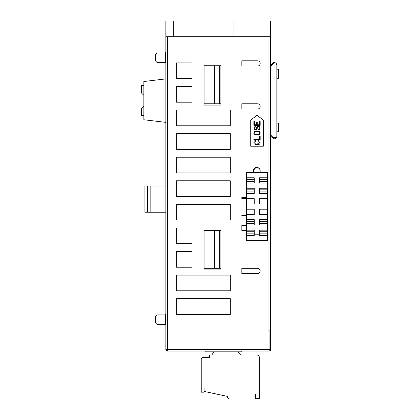 <?xml version="1.0" encoding="UTF-8"?>
<svg xmlns="http://www.w3.org/2000/svg" width="420" height="420" viewBox="0 0 420 420"><rect width="100%" height="100%" fill="white"/><g stroke="black" fill="none" stroke-linecap="round" stroke-linejoin="round"><path stroke-width="0.63" d="M270.181 349.493A1.57 1.113 90 0 1 269.073 351.062L167.433 351.062A1.57 1.57 0 0 1 165.863 349.493L270.643 349.493A1.57 1.57 0 0 1 269.073 351.062L269.073 330.104L270.643 330.104L270.643 36.718L165.863 36.718L165.863 21L233.966 21L233.966 36.718M156.954 57.671L156.954 62.391L165.338 62.391L165.338 52.957L156.954 52.957L156.954 57.671M156.954 319.625L156.954 324.345L165.338 324.345L165.338 314.911L156.954 314.911L156.954 319.625M156.954 52.957L155.384 54.532L155.384 60.816L156.954 62.391M156.954 314.911L155.384 316.486L155.384 322.77L156.954 324.345M259.507 191.924L267.367 191.924L267.367 198.734L259.507 198.734L259.507 203.973L267.367 203.973L267.367 209.213L259.507 209.213L259.507 214.452L267.367 214.452L267.367 219.691L259.507 219.691L259.507 224.931L267.367 224.931L267.367 230.171L259.507 230.171L259.507 234.192L254.268 234.192L254.268 230.171L246.414 230.171L246.414 224.931L254.268 224.931L254.268 219.691L246.414 219.691L246.414 214.452L254.268 214.452L254.268 209.213L246.414 209.213L246.414 214.452M246.414 203.973L254.268 203.973L254.268 198.734L246.414 198.734L246.414 209.213M260.164 172.541L260.164 170.84A3.145 3.145 0 0 0 257.019 167.696A3.145 3.145 0 0 0 253.88 170.84L253.88 172.541M276.927 132.069L278.502 132.069L278.502 131.208L276.927 131.208M254.268 179.351L246.414 179.351L246.414 172.541L267.367 172.541L267.367 177.781L259.507 177.781L259.507 183.02L267.367 183.02L267.367 189.829L259.507 189.829M246.414 177.781L254.268 177.781L254.268 178.994L259.507 178.994M204.892 387.996L204.892 390.616A1.57 1.57 0 0 1 203.322 392.191L201.222 392.191L201.222 359.184A1.57 1.57 0 0 1 202.797 357.609L209.606 357.609L209.606 354.989L256.757 354.989A2.62 2.62 0 0 1 259.376 357.609L259.376 398.475L257.281 398.475A1.57 1.57 0 0 1 255.712 396.905L255.449 394.023L255.449 399L230.039 399A2.62 2.62 0 0 1 227.419 396.38L205.154 391.65L204.892 387.996M276.927 78.089L278.502 78.089L278.502 69.2L276.927 69.2M276.927 123.181L278.502 122.992L278.502 131.208M212.751 354.989L212.751 353.419L214.321 351.85M276.549 137.655L274.207 139.036L273.588 138.947L272.323 137.676L273.588 138.947L274.207 139.036L276.103 138.017L276.927 136.631L276.927 64.638L276.103 63.961L276.927 64.617L276.103 63.252L276.103 137.309L276.927 136.631L276.649 137.529M238.151 351.85L241.295 354.989M276.103 138.017L276.103 137.309L272.942 137.309L270.643 135.009M276.88 64.239L276.927 64.638M274.207 139.036L272.942 137.309L272.323 137.676L270.643 135.996M270.643 65.268L272.323 63.588L272.942 63.961L274.207 62.234L276.045 63.221M272.323 137.676L272.942 137.309M274.207 62.234L273.588 62.323L274.207 62.234L273.588 62.323L272.323 63.588L273.462 62.449M259.507 223.361L267.367 223.361L267.367 221.267L259.507 221.267M254.268 221.267L246.414 221.267L246.414 223.361L254.268 223.361M254.268 189.829L246.414 189.829L246.414 191.924L254.268 191.924M267.367 191.924L267.367 189.829M246.414 198.608L241.826 198.608L241.826 197.558L246.414 197.558M246.414 215.896L241.826 215.896L241.826 215.371L246.414 215.371M254.678 132.594L255.481 131.649L258.022 131.544L259.229 132.174L259.361 133.429L258.557 134.374L256.016 134.479L254.814 133.849L254.678 132.594M259.507 181.445L267.367 181.445L267.367 179.351L259.507 179.351M259.507 233.84L267.367 233.84L267.367 231.74L259.507 231.74M246.414 179.351L246.414 181.445L254.268 181.445M267.367 219.691L267.367 221.267M267.367 223.361L267.367 224.931M246.414 224.931L246.414 223.361M246.414 221.267L246.414 219.691M246.414 189.829L246.414 188.26L254.268 188.26L254.268 193.499L246.414 193.499L246.414 191.924M254.268 231.74L246.414 231.74L246.414 233.84L254.268 233.84M246.414 230.564L241.826 230.564L241.826 225.325L246.414 225.325M258.557 140.558L259.765 141.078L260.164 142.023L260.033 143.488L259.229 144.328L256.016 144.643L254.279 143.908L253.88 142.968L254.011 141.498L254.814 140.663L255.481 140.558L255.481 141.183L254.678 142.023L255.082 143.698L256.016 144.013L258.962 143.698L259.361 142.023L258.557 141.183L258.557 140.558M253.88 139.718L253.88 139.088L259.361 139.088L259.361 135.944L260.164 135.944L260.164 139.718L253.88 139.718M253.88 133.429L254.279 131.649L256.016 130.914L259.229 131.229L260.164 132.594L259.765 134.374L258.022 135.109L254.814 134.794L253.88 133.429M255.35 127.145L254.814 127.46L254.678 128.399L255.082 129.029L255.749 129.134L256.421 128.714L256.688 127.249L257.491 126.41L259.229 126.41L260.033 127.249L260.033 129.134L258.426 130.079L258.426 129.449L259.229 129.029L259.361 127.775L258.962 127.04L258.158 126.83L257.491 127.355L256.956 129.239L256.421 129.659L254.814 129.659L254.011 128.819L253.88 127.88L254.945 126.62L255.35 126.514L255.35 127.145M259.361 121.59L260.164 121.59L260.164 125.365L253.88 125.365L253.88 121.59L254.678 121.59L254.678 124.735L256.421 124.735L256.421 122.01L257.224 122.01L257.224 124.735L259.361 124.735L259.361 121.59M143.855 95.366L141.498 93.009L141.498 85.648L143.855 85.648M143.855 115.615L141.498 115.615L141.498 108.255L143.855 105.898M241.826 351.062L241.826 351.85L205.154 351.85L205.154 351.062M267.367 177.781L267.367 179.351M267.367 181.445L267.367 183.02M267.367 230.171L267.367 231.74M267.367 233.84L267.367 235.41L259.507 235.41L259.507 234.192M267.367 235.41L267.367 240.65L246.414 240.65L246.414 235.41L254.268 235.41L254.268 234.192M254.268 178.994L254.268 183.02L246.414 183.02L246.414 181.445M267.367 188.26L259.507 188.26L259.507 193.499L267.367 193.499M246.414 231.74L246.414 230.171M246.414 235.41L246.414 233.84M260.164 170.84A3.407 3.407 0 0 0 256.757 167.433A3.407 3.407 0 0 0 253.355 170.84L253.355 172.541M220.873 66.055L214.583 66.055L214.583 103.777L220.873 103.777M220.873 230.564L214.583 230.564L214.583 268.286L220.873 268.286M214.583 230.564L204.104 230.564M147.525 212.226L150.145 212.226L150.145 186.034L144.905 186.034L144.905 212.226L147.525 212.226L147.525 186.034M267.367 198.734L267.367 203.973M267.367 209.213L267.367 214.452M246.414 193.499L246.414 198.734M246.414 183.02L246.414 188.26M241.826 109.016L241.826 103.777L257.544 103.777A2.62 2.62 0 0 1 260.164 106.397A2.62 2.62 0 0 1 257.544 109.016L241.826 109.016M241.826 66.055L241.826 60.816L257.544 60.816A2.62 2.62 0 0 1 260.164 63.436A2.62 2.62 0 0 1 257.544 66.055L241.826 66.055L257.544 66.055M220.873 230.302L204.104 230.302L220.873 230.302L220.873 269.073L204.104 269.073L220.873 269.073M204.104 105.089L220.873 105.089L204.104 105.089L204.104 65.268L220.873 65.268L204.104 65.268M204.104 66.055L214.583 66.055M214.583 103.777L204.104 103.777M241.826 273.525L241.826 268.286L257.544 268.286A2.62 2.62 0 0 1 260.164 270.905A2.62 2.62 0 0 1 257.544 273.525L241.826 273.525M214.583 268.286L204.104 268.286M270.643 349.493L270.643 330.104M269.073 330.104L268.023 330.104L268.023 36.718M241.826 103.777L257.544 103.777M192.055 62.911L192.055 78.629L176.337 78.629L176.337 62.911L192.055 62.911M204.104 269.073L204.104 230.302M220.873 65.268L220.873 105.089M192.055 251.522L192.055 267.236L176.337 267.236L176.337 251.522L192.055 251.522M230.302 110.066L230.302 125.78L176.337 125.78L176.337 110.066L230.302 110.066M230.302 133.639L230.302 149.357L176.337 149.357L176.337 133.639L230.302 133.639M230.302 157.216L230.302 172.935L176.337 172.935L176.337 157.216L230.302 157.216M230.302 180.794L230.302 196.508L176.337 196.508L176.337 180.794L230.302 180.794M230.302 204.367L230.302 220.085L176.337 220.085L176.337 204.367L230.302 204.367M192.055 227.945L192.055 243.663L176.337 243.663L176.337 227.945L192.055 227.945M230.302 298.673L230.302 314.391L176.337 314.391L176.337 298.673L230.302 298.673M230.302 275.095L230.302 290.813L176.337 290.813L176.337 275.095L230.302 275.095M192.055 86.489L192.055 102.207L176.337 102.207L176.337 86.489L192.055 86.489M250.735 146.213L250.735 120.02L257.019 115.306L263.309 120.02L263.309 146.213L250.735 146.213M241.826 268.286L257.544 268.286M165.863 186.034L150.145 186.034M150.145 212.226L165.863 212.226M173.717 36.718L173.717 21M270.643 36.718L270.643 21L233.966 21M165.863 78.892L143.855 81.511L143.855 119.758L165.863 122.377M167.433 351.062L167.433 350.6A1.57 1.113 180 0 1 165.863 349.493L165.863 36.718M276.927 70.061L278.502 70.061M272.323 63.588L272.942 63.961L276.103 63.961M272.942 63.961L270.643 66.26M219.298 66.055L219.298 103.777M219.298 230.564L219.298 268.286M167.433 350.6L167.433 36.718M165.338 62.391L165.863 62.911L165.338 62.391M165.338 324.345L165.863 324.865M278.502 78.272L276.927 78.272M276.927 122.992L278.502 122.992M165.338 52.957L165.863 52.437L165.338 52.957M165.338 314.911L165.863 314.391"/></g></svg>
